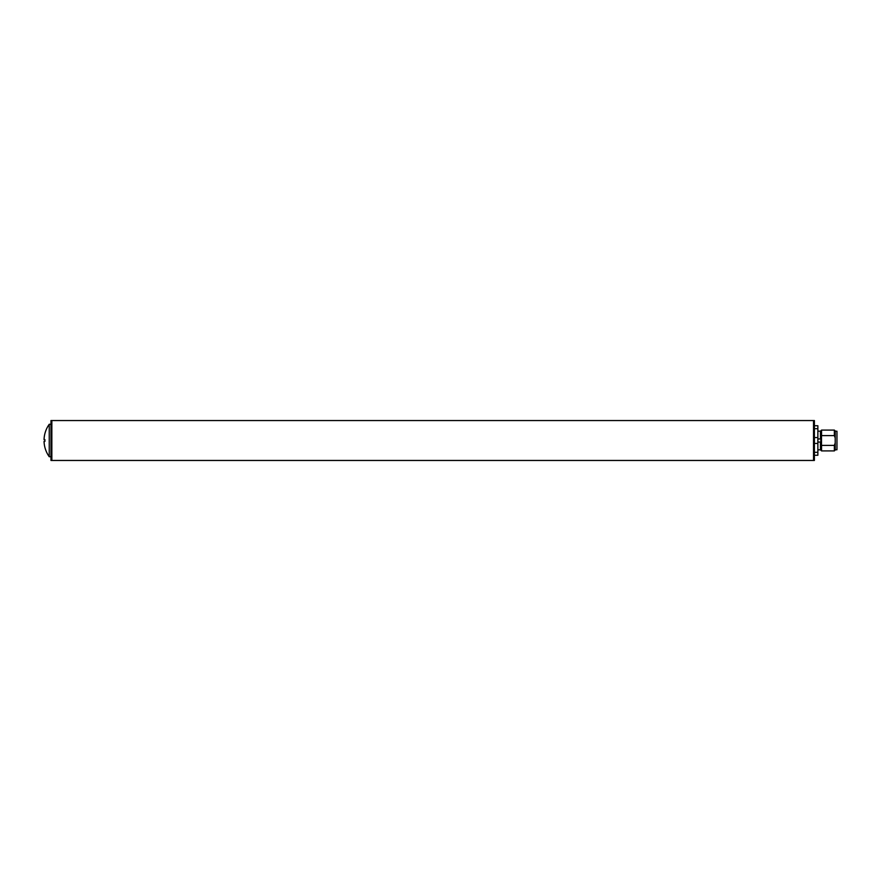 <?xml version="1.0" encoding="UTF-8"?>
<svg xmlns="http://www.w3.org/2000/svg" width="881" height="881" viewBox="0 0 881 881"><rect width="100%" height="100%" fill="white"/><g stroke="black" fill="none" stroke-linecap="round" stroke-linejoin="round"><path stroke-width="1.32" d="M51.847 460.455L50.977 460.455L50.977 420.545L51.847 420.545L51.847 460.455L813.526 460.455L813.526 420.545L51.847 420.545M813.526 420.545L814.396 420.545L814.396 460.455L813.526 460.455M49.237 440.5L49.237 456.721A27.884 27.884 0 0 1 44.05 441.37L44.931 441.37A27.003 27.003 0 0 1 44.931 439.63L44.05 439.63A27.884 27.884 0 0 1 49.237 424.279L49.237 440.5M50.977 424.279L49.237 424.279M814.396 425.754L817.865 425.754L817.865 438.947L820.464 438.947L821.555 435.621L834.351 435.621L835.21 437.945L835.21 430.952L834.351 430.093L821.555 430.093L821.555 435.621M834.351 445.379L834.351 450.907L835.21 450.048L835.21 443.055L834.351 445.379L821.555 445.379L820.464 442.053L817.865 442.053L817.865 455.246L814.396 455.246M817.865 442.053L817.865 438.947L820.464 438.947L820.464 431.172L817.865 431.172M814.396 437.571L817.865 437.571M817.865 428.684L814.396 428.684M814.396 452.316L817.865 452.316M817.865 443.429L814.396 443.429M821.499 439.509L820.817 439.806L820.817 437.494L820.464 438.947M817.865 449.828L820.464 449.828L820.464 442.053M820.464 449.828L821.555 450.907L821.555 445.379M835.21 437.945L835.21 443.055M834.351 435.621L834.351 430.093M835.21 449.784L836.95 449.784L836.95 431.216L835.21 431.216M821.51 435.71L821.51 445.29M821.422 441.315L821.158 438.903M820.817 439.806L820.817 443.506M820.817 441.194L821.158 442.097M50.977 456.721L49.237 456.721M834.351 450.907L821.555 450.907M820.464 431.172L821.555 430.093M820.817 438.903L821.51 438.903M820.817 442.097L821.51 442.097"/></g></svg>
